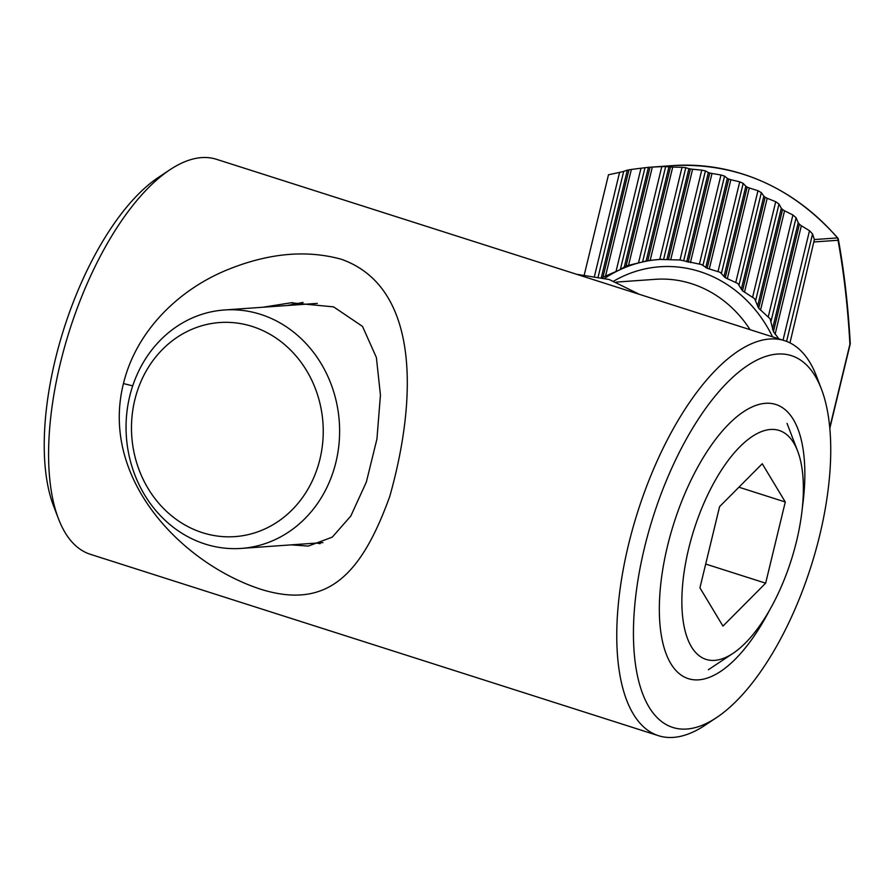 <?xml version="1.0" encoding="UTF-8"?>
<svg xmlns="http://www.w3.org/2000/svg" width="895" height="895" viewBox="0 0 895 895"><rect width="100%" height="100%" fill="white"/><g stroke="black" fill="none" stroke-linecap="round" stroke-linejoin="round"><path stroke-width="1.34" d="M287.261 305.508L303.069 302.42M320.13 543.69L316.506 543.064M262.973 307.231L290.987 302.79L333.611 306.873L362.52 326.406L376.381 357.497L380.442 395.109L376.94 438.975L366.346 482.069L350.795 516.057L332.246 537.157L308.294 546.084L291.065 544.865M821.431 389.101L816.497 376.202A207.327 87.9 107.7 0 0 784.624 340.704A207.327 87.9 107.7 0 0 637.833 511.47A207.327 87.9 107.7 0 0 658.507 735.701A207.327 87.9 107.7 0 0 705.047 725.241L716.548 717.6A195.121 82.732 -72.3 0 1 653.272 516.404A195.121 82.732 -72.3 0 1 821.431 389.101A195.121 82.732 -72.3 0 1 819.708 535.333A195.121 82.732 -72.3 0 1 716.548 717.6M658.507 735.701L90.339 554.296A207.327 87.9 -72.3 0 1 58.477 518.798A207.327 87.9 -72.3 0 1 69.665 330.054A207.327 87.9 -72.3 0 1 169.927 169.759A207.327 87.9 -72.3 0 1 216.467 159.299L784.624 340.704M123.443 383.575C99.569 479.183 182.446 564.007 261.329 589.436C327.648 609.831 361.58 574.422 389.784 496.356C418.099 395.903 418.726 286.422 341.174 259.214C306.437 249.671 268.78 253.084 228.203 269.462C180.108 288.738 136.532 329.796 123.443 383.575L132.717 385.857M169.927 169.759L158.426 177.4A195.121 82.732 107.7 0 0 64.071 328.264A195.121 82.732 107.7 0 0 53.543 505.899L58.477 518.798M802.401 507.308A143.905 61.017 107.7 0 0 743.555 411.745A143.905 61.017 107.7 0 0 673.969 523.004A143.905 61.017 107.7 0 0 666.204 654.01A143.905 61.017 107.7 0 0 769.532 610.233M260.613 314.369A119.516 106.718 -94.1 0 0 224.354 309.983A119.516 106.718 -94.1 0 0 126.385 436.771A119.516 106.718 -94.1 0 0 241.314 548.411A119.516 106.718 -94.1 0 0 339.171 442.063A119.516 106.718 -94.1 0 0 260.613 314.369M252.3 326.474A107.322 95.832 85.9 0 1 295.07 506.738A107.322 95.832 85.9 0 1 134.709 455.533A107.322 95.832 85.9 0 1 252.3 326.474M850.026 342.919A2.439 1.432 178 0 1 850.25 343.445A2.439 1.432 178 0 1 849.914 344.239L850.183 344.139A2.439 2.439 0 0 0 850.25 343.434C848.18 306.414 844.209 271.644 838.335 239.2A2.439 1.7 -9.3 0 0 838.335 239.189A2.439 1.7 -9.3 0 0 837.798 238.35A2.439 0.705 139.4 0 0 837.776 238.003A2.439 0.705 139.4 0 0 837.485 237.913A2.439 2.182 85.9 0 1 838.033 240.263A2.439 1.7 -9.3 0 0 838.335 239.2A2.439 2.439 0 0 0 837.776 238.003C791.974 186.63 736.932 162.498 672.648 165.609A231.715 206.902 85.9 0 1 837.485 237.913L814.383 239.558L789.972 342.875M838.1 240.151L837.798 238.35M786.582 341.387L812.559 233.998L814.383 239.558M659.134 259.483A139.027 124.148 -94.1 0 0 640.932 262.358L647.79 260.568L659.738 259.449L680.01 259.986L701.613 264.573L707.128 268.276A139.027 124.148 85.9 0 1 707.151 268.287L720.139 272.293L725.252 277.707A139.027 124.148 85.9 0 1 725.263 277.719L737.827 283.502L742.492 290.797L754.574 298.65L758.669 308.249L770.103 318.765L773.414 331.631A139.027 124.148 85.9 0 1 773.425 331.642L778.885 338.869M760.526 310.151L784.557 210.806L782.554 209.553A231.715 206.902 85.9 0 1 782.554 209.553L758.68 308.26A139.027 124.148 85.9 0 1 758.68 308.26L782.543 209.542L781.313 208.266L757.584 306.358M744.461 292.229L767.183 198.287L765.135 197.247A231.715 206.902 85.9 0 1 765.135 197.247L742.503 290.808A139.027 124.148 85.9 0 1 742.503 290.808L765.124 197.236L763.838 196.173L741.295 289.365M690.414 262.638L711.984 173.473L709.791 173.015A231.715 206.902 85.9 0 1 709.791 173.015L688.21 262.235A139.027 124.148 85.9 0 1 688.21 262.235L709.78 173.015L708.348 172.522L686.756 261.81M670.735 259.651L692.607 169.244L690.369 168.987A231.715 206.902 85.9 0 1 690.369 168.987L668.453 259.572A139.027 124.148 85.9 0 1 668.453 259.572L690.358 168.976L688.881 168.674L666.92 259.472M670.433 167.007A231.715 206.902 85.9 0 1 670.444 167.007L647.812 260.568A139.027 124.148 85.9 0 1 647.812 260.568L670.433 167.007L668.912 166.906L646.179 260.848M662.076 259.315A139.027 124.148 -94.1 0 0 659.738 259.449L682.035 167.309L670.444 167.007M620.38 269.406L626.097 265.927A139.027 124.148 85.9 0 1 626.108 265.927L640.932 262.358A139.027 124.148 -94.1 0 0 618.59 270.391L620.38 269.406L644.971 167.734L641.01 168.215L616.017 271.498L618.59 270.391A139.027 124.148 -94.1 0 0 604.852 278.2M602.424 277.562L602.962 277.215A139.027 124.148 85.9 0 1 602.984 277.204L616.017 271.498M584.334 274.597L608.488 174.771L619.597 172.388L594.56 275.895M598.229 276.6L623.692 171.381L619.597 172.388M623.692 171.381L627.317 170.173L601.395 277.316M605.624 275.783L631.355 169.446L628.961 169.826A231.715 206.902 85.9 0 1 628.961 169.826L627.317 170.173M631.355 169.446L641.01 168.215M644.971 167.734L648.405 167.331L624.374 266.676M649.971 167.22L648.405 167.331L649.971 167.22A231.715 206.902 85.9 0 1 649.994 167.22L626.108 265.927L649.971 167.22L661.797 166.615L638.504 262.917M642.588 261.911L665.656 166.582L661.797 166.615M665.656 166.582L668.912 166.906M663.631 259.259L685.794 167.678L682.035 167.309M685.794 167.678L688.881 168.674M692.607 169.244L701.747 170.128L680.01 259.986M683.735 260.49L705.417 170.889L701.747 170.128M705.417 170.889L708.348 172.522M711.984 173.473L720.978 174.984L699.431 264.036M703 265.177L724.547 176.125L727.333 178.385L705.763 267.538M724.547 176.125L720.978 174.984M707.128 268.276L728.72 179.067L727.333 178.385M728.72 179.067A231.715 206.902 85.9 0 1 728.731 179.067L707.151 268.287M709.276 269.003L730.879 179.716L728.731 179.067M730.879 179.716L739.717 181.842L718.047 271.442M721.459 273.221L743.197 183.363L745.837 186.249L723.965 276.644M743.197 183.363L739.717 181.842M727.311 278.759L749.283 187.961L747.18 187.122A231.715 206.902 85.9 0 1 747.18 187.122L745.837 186.249M749.283 187.961L757.975 190.724L735.813 282.305M739.069 284.778L761.354 192.638L763.838 196.173M761.354 192.638L757.975 190.724M767.183 198.287L775.719 201.722L752.65 297.05M755.704 300.34L778.997 204.038L781.313 208.266M778.997 204.038L775.719 201.722M784.557 210.806L792.914 214.968L768.313 316.64M771.098 321.014L796.091 217.731L798.217 222.721L772.486 329.058M796.091 217.731L792.914 214.968M775.104 334.238L801.349 225.741L799.403 224.253A231.715 206.902 85.9 0 1 799.403 224.253L798.217 222.721M801.349 225.741L809.505 230.72L783.024 340.189M812.559 233.998L809.505 230.72M770.539 429.477A120.165 50.948 -72.3 0 1 797.635 451.035A120.165 50.948 -72.3 0 1 791.146 560.427A120.165 50.948 -72.3 0 1 733.039 653.328A120.165 50.948 -72.3 0 1 684.899 567.072A120.165 50.948 -72.3 0 1 770.539 429.477M699.935 587.847L719.569 506.671L762.249 463.744L785.284 501.994L765.65 583.182L722.97 626.108L699.935 587.847M705.696 564.04L765.65 583.182M738.934 487.204L785.284 501.994M814.383 241.941L838.033 240.263C843.895 272.628 847.856 307.287 849.914 344.239L829.754 427.575M616.442 282.082L655.33 279.318A119.516 106.718 85.9 0 1 750.077 329.673M772.553 336.856A131.71 117.614 -94.1 0 0 613.791 281.075M602.962 277.215L628.939 169.826L602.984 277.204M628.592 265.177L652.321 167.074M650.184 260.277L672.727 167.074M725.252 277.707L747.168 187.122L725.263 277.719M773.414 331.631L799.392 224.242L773.425 331.642M290.987 302.801L292.743 302.667M317.322 303.371L224.354 309.983M322.927 542.605L241.314 548.411M829.822 428.302L850.183 344.139M672.648 165.609L649.099 167.287M797.635 451.035L787.029 423.357M733.039 653.328L708.359 669.74M639.41 294.343L609.193 279.497L576.514 274.262"/></g></svg>
